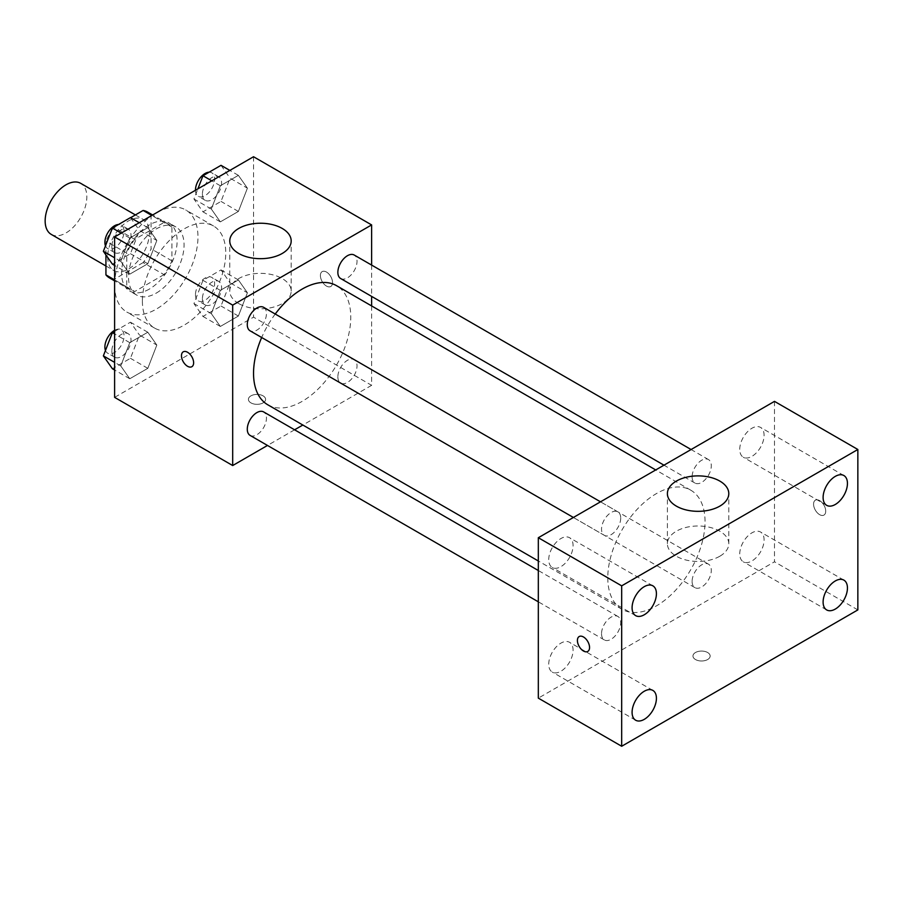 <?xml version="1.0" encoding="UTF-8"?>
<svg xmlns="http://www.w3.org/2000/svg" width="903" height="903" viewBox="0 0 903 903"><rect width="100%" height="100%" fill="white"/><g stroke="black" fill="none" stroke-linecap="round" stroke-linejoin="round"><path stroke-width="0.68" stroke-dasharray="4.51 3.39" d="M51.257 234.396A29.472 17.01 120 0 0 80.728 217.386A29.472 17.01 120 0 0 80.728 183.354M107.66 256.994A29.472 17.01 120 0 0 113.767 270.494A29.472 17.01 120 0 0 143.238 253.472A29.472 17.01 120 0 0 143.238 219.452A29.472 17.01 120 0 0 120.528 227.342A29.472 17.01 120 0 0 107.66 256.994M171.92 227.082L151.083 215.049L151.083 248.822A38.039 21.965 120 0 1 143.125 262.592L163.962 274.625A38.039 21.965 120 0 0 171.92 260.843L171.92 227.082A38.039 21.965 120 0 0 168.364 224.057A38.039 21.965 120 0 0 163.962 222.488L134.728 239.374L113.88 227.342L130.585 217.702M151.083 215.049A38.039 21.965 120 0 0 147.516 212.024M143.125 262.592L113.88 279.478A38.039 21.965 120 0 1 109.489 277.91M105.933 254.928L105.933 241.124A38.039 21.965 120 0 1 113.88 227.342M163.962 274.625L134.728 291.511L113.88 279.478M114.613 279.896L126.77 286.917L126.77 253.156L105.933 241.124M126.77 286.917A38.039 21.965 120 0 0 130.325 289.942A38.039 21.965 120 0 0 134.728 291.511M134.728 239.374A38.039 21.965 120 0 0 126.77 253.156M149.345 289.084A39.292 22.688 -60 0 1 129.693 291.026A39.292 22.688 -60 0 1 129.693 245.661A39.292 22.688 -60 0 1 168.985 222.973A39.292 22.688 -60 0 1 175.013 254.454A39.292 22.688 -60 0 1 149.345 289.084M156.287 293.091A39.292 22.688 120 0 0 181.954 258.472A39.292 22.688 120 0 0 175.938 226.98A39.292 22.688 120 0 0 145.654 237.512A39.292 22.688 120 0 0 128.508 277.052A39.292 22.688 120 0 0 136.646 295.044A39.292 22.688 120 0 0 156.287 293.091M163.962 222.488L151.806 215.467M171.92 260.843L151.083 248.822M114.613 285.077A58.943 34.032 120 0 0 126.815 312.054A58.943 34.032 120 0 0 185.758 278.022A58.943 34.032 120 0 0 185.758 209.97A58.943 34.032 120 0 0 140.337 225.761A58.943 34.032 120 0 0 114.613 285.077M142.392 301.117A58.943 34.032 120 0 0 154.605 328.094A58.943 34.032 120 0 0 213.548 294.062A58.943 34.032 120 0 0 213.548 226.01A58.943 34.032 120 0 0 168.127 241.801A58.943 34.032 120 0 0 142.392 301.117M247.411 292.775L238.381 316.039L220.343 326.457L211.313 313.623L220.343 290.36L238.381 279.941L247.411 292.775L238.381 316.039L220.343 326.457L211.313 313.623L220.343 290.36L238.381 279.941L247.411 292.775L230.039 282.752L221.021 306.015L202.972 316.434L193.953 303.589L202.972 280.336L221.021 269.918L230.039 282.752M247.411 188.185L238.381 211.449L220.343 221.867L211.313 209.022L220.343 185.77L238.381 175.351L247.411 188.185L238.381 211.449L220.343 221.867L211.313 209.022L220.343 185.77L238.381 175.351L247.411 188.185L230.039 178.162L221.021 201.414L202.972 211.844L193.953 198.999L197.881 188.874M253.54 156.738L253.54 317.156L114.613 397.365M156.829 345.07L147.81 368.334L129.761 378.752L120.742 365.918L129.761 342.655L147.81 332.236L156.829 345.07L147.81 368.334L129.761 378.752L120.742 365.918L129.761 342.655L147.81 332.236L156.829 345.07L139.468 335.047L130.438 358.31L112.401 368.729M156.829 240.48L147.81 263.744L129.761 274.162L120.742 261.317L129.761 238.065L147.81 227.646L156.829 240.48L147.81 263.744L129.761 274.162L120.742 261.317L129.761 238.065L147.81 227.646L156.829 240.48L139.468 230.457L130.438 253.709L112.401 264.139M371.618 305.925L371.618 385.333L253.54 317.156M371.618 385.333L302.855 425.031M294.592 429.794L267.48 445.45M250.932 402.873A8.59 4.966 0 0 0 260.301 403.957A8.59 4.966 0 0 0 265.606 399.363A8.59 4.966 0 0 0 257.005 394.408A8.59 4.966 0 0 0 248.415 399.363A8.59 4.966 0 0 0 250.932 402.873A8.59 4.966 0 0 0 260.301 403.946A8.59 4.966 0 0 0 265.606 399.363A8.59 4.966 0 0 0 257.005 394.397A8.59 4.966 0 0 0 248.415 399.363A8.59 4.966 0 0 0 250.932 402.873M267.773 404.781A68.763 39.698 120 0 0 336.537 365.072A68.763 39.698 120 0 0 336.537 285.675M275.234 314.03A68.763 39.698 120 0 0 261.678 337.508M371.618 265.087L371.618 296.398M340.668 278.519A13.556 7.822 120 0 0 354.224 270.697A13.556 7.822 120 0 0 354.224 255.041M337.857 376.912A13.556 7.822 120 0 0 340.668 383.109A13.556 7.822 120 0 0 354.224 375.287A13.556 7.822 120 0 0 354.224 359.631A13.556 7.822 120 0 0 343.783 363.266A13.556 7.822 120 0 0 337.857 376.912M250.086 435.404A13.556 7.822 120 0 0 263.642 427.582A13.556 7.822 120 0 0 263.642 411.926M263.642 307.336A13.556 7.822 -60 0 1 266.453 313.544A13.556 7.822 -60 0 1 260.538 327.191A13.556 7.822 -60 0 1 250.086 330.814M320.396 275.55A8.59 4.966 -120 0 0 324.143 284.197A8.59 4.966 -120 0 0 330.769 286.499A8.59 4.966 -120 0 0 330.769 276.578A8.59 4.966 -120 0 0 322.168 271.611A8.59 4.966 -120 0 0 320.396 275.55A8.59 4.966 -120 0 0 324.143 284.197A8.59 4.966 -120 0 0 330.758 286.499A8.59 4.966 -120 0 0 330.758 276.578A8.59 4.966 -120 0 0 322.168 271.611A8.59 4.966 -120 0 0 320.384 275.55M183.253 351.82L183.253 351.82A8.59 4.966 60 0 1 189.878 354.123A8.59 4.966 60 0 1 193.626 362.769A8.59 4.966 60 0 1 191.854 366.708A8.59 4.966 60 0 1 191.842 366.708L191.842 366.708M238.776 303.6A30.702 17.721 180 0 1 229.78 291.071A30.702 17.721 180 0 1 260.482 273.349A30.702 17.721 180 0 1 291.184 291.071A30.702 17.721 180 0 1 272.232 307.449A30.702 17.721 180 0 1 238.776 303.6M607.787 577.83A68.763 39.698 120 0 0 622.032 609.299A68.763 39.698 120 0 0 690.795 569.601A68.763 39.698 120 0 0 690.795 490.205A68.763 39.698 120 0 0 637.8 508.626A68.763 39.698 120 0 0 607.787 577.83M620.711 518.074A13.556 7.822 -60 0 1 614.796 531.709A13.556 7.822 -60 0 1 604.344 535.344A13.556 7.822 -60 0 1 604.344 519.688A13.556 7.822 -60 0 1 617.9 511.866A13.556 7.822 -60 0 1 620.711 518.074M692.116 581.43A13.556 7.822 120 0 0 694.926 587.639A13.556 7.822 120 0 0 708.483 579.816A13.556 7.822 120 0 0 708.483 564.161A13.556 7.822 120 0 0 698.03 567.795A13.556 7.822 120 0 0 692.116 581.43M601.533 633.725A13.556 7.822 120 0 0 604.344 639.934A13.556 7.822 120 0 0 617.9 632.111A13.556 7.822 120 0 0 617.9 616.456A13.556 7.822 120 0 0 607.459 620.09A13.556 7.822 120 0 0 601.533 633.725M692.116 476.84A13.556 7.822 120 0 0 694.926 483.049A13.556 7.822 120 0 0 708.483 475.226A13.556 7.822 120 0 0 708.483 459.571A13.556 7.822 120 0 0 698.03 463.205A13.556 7.822 120 0 0 692.116 476.84M774.492 401.372L774.492 561.79L538.323 698.132M739.749 553.934A17.213 9.933 -60 0 1 747.266 536.608A17.213 9.933 -60 0 1 760.529 532.002A17.213 9.933 -60 0 1 760.529 551.88A17.213 9.933 -60 0 1 743.316 561.813A17.213 9.933 -60 0 1 739.749 553.934M548.731 664.213A17.213 9.933 -60 0 1 556.248 646.898A17.213 9.933 -60 0 1 569.511 642.281A17.213 9.933 -60 0 1 569.511 662.159A17.213 9.933 -60 0 1 552.297 672.092A17.213 9.933 -60 0 1 548.731 664.213M548.731 559.623A17.213 9.933 -60 0 1 556.248 542.308A17.213 9.933 -60 0 1 569.511 537.691A17.213 9.933 -60 0 1 569.511 557.569A17.213 9.933 -60 0 1 552.297 567.502A17.213 9.933 -60 0 1 548.731 559.623M739.749 449.344A17.213 9.933 -60 0 1 747.266 432.018A17.213 9.933 -60 0 1 760.529 427.412A17.213 9.933 -60 0 1 760.529 447.278A17.213 9.933 -60 0 1 743.316 457.223A17.213 9.933 -60 0 1 739.749 449.344M857.85 609.909L774.492 561.79M813.569 504.134A8.59 4.966 -120 0 0 817.317 512.791A8.59 4.966 -120 0 0 823.942 515.094A8.59 4.966 -120 0 0 823.942 505.161A8.59 4.966 -120 0 0 815.353 500.206A8.59 4.966 -120 0 0 813.569 504.134A8.59 4.966 -120 0 0 817.317 512.791A8.59 4.966 -120 0 0 823.942 515.094A8.59 4.966 -120 0 0 823.942 505.172A8.59 4.966 -120 0 0 815.341 500.206A8.59 4.966 -120 0 0 813.558 504.134M707.636 659.54A8.59 4.966 0 0 0 710.153 656.029A8.59 4.966 0 0 0 701.563 651.063A8.59 4.966 0 0 0 692.962 656.029A8.59 4.966 0 0 0 698.267 660.612A8.59 4.966 0 0 0 707.636 659.54A8.59 4.966 0 0 0 710.153 656.018A8.59 4.966 0 0 0 701.563 651.063A8.59 4.966 0 0 0 692.962 656.018A8.59 4.966 0 0 0 698.267 660.601A8.59 4.966 0 0 0 707.636 659.529M719.793 556.248A30.702 17.721 180 0 1 686.336 560.097A30.702 17.721 180 0 1 667.396 543.719A30.702 17.721 180 0 1 698.087 525.997A30.702 17.721 180 0 1 728.789 543.719A30.702 17.721 180 0 1 719.793 556.248M579.184 636.547L579.184 636.547A8.59 4.966 60 0 1 585.81 638.85A8.59 4.966 60 0 1 589.557 647.496A8.59 4.966 60 0 1 587.785 651.435A8.59 4.966 60 0 1 587.774 651.435L587.774 651.435M130.438 217.623L139.468 230.457M111.837 246.406A13.556 7.822 120 0 0 114.636 252.614A13.556 7.822 120 0 0 128.192 244.792A13.556 7.822 120 0 0 128.192 229.136A13.556 7.822 120 0 0 117.751 232.771A13.556 7.822 120 0 0 111.837 246.406M147.81 263.744L130.438 253.709M129.761 274.162L114.613 265.414M120.742 261.317L114.613 257.784M129.761 238.065L121.216 233.132M147.81 227.646L139.265 222.714M105.47 245.876A13.556 7.822 120 0 0 107.694 248.607A13.556 7.822 120 0 0 121.25 240.785A13.556 7.822 120 0 0 121.25 225.129A13.556 7.822 120 0 0 118.53 224.497M221.021 165.328L230.039 178.162M202.407 194.111A13.556 7.822 120 0 0 205.218 200.319A13.556 7.822 120 0 0 218.774 192.497A13.556 7.822 120 0 0 218.774 176.841A13.556 7.822 120 0 0 208.333 180.476A13.556 7.822 120 0 0 202.407 194.111M238.381 211.449L221.021 201.414M220.343 221.867L202.972 211.844M211.313 209.022L193.953 198.999M220.343 185.77L211.799 180.837M238.381 175.351L229.836 170.419M195.466 190.262A13.556 7.822 120 0 0 198.276 196.312A13.556 7.822 120 0 0 211.833 188.49A13.556 7.822 120 0 0 211.833 172.834A13.556 7.822 120 0 0 209.112 172.202M114.613 331.356L130.438 322.213L139.468 335.047M111.837 351.007A13.556 7.822 120 0 0 114.636 357.204A13.556 7.822 120 0 0 128.192 349.382A13.556 7.822 120 0 0 128.192 333.726A13.556 7.822 120 0 0 117.751 337.361A13.556 7.822 120 0 0 111.837 351.007M147.81 368.334L130.438 358.31M129.761 378.752L114.613 370.004M120.742 365.918L114.613 362.374M129.761 342.655L114.613 333.907M147.81 332.236L130.438 322.213M105.47 350.466A13.556 7.822 120 0 0 107.694 353.197A13.556 7.822 120 0 0 121.25 345.375A13.556 7.822 120 0 0 121.25 329.719A13.556 7.822 120 0 0 114.613 330.306M202.407 298.712A13.556 7.822 120 0 0 205.218 304.909A13.556 7.822 120 0 0 218.774 297.087A13.556 7.822 120 0 0 218.774 281.431A13.556 7.822 120 0 0 208.333 285.066A13.556 7.822 120 0 0 202.407 298.712M238.381 316.039L221.021 306.015M220.343 326.457L202.972 316.434M211.313 313.623L193.953 303.589M220.343 290.36L202.972 280.336M238.381 279.941L221.021 269.918M195.466 294.694A13.556 7.822 120 0 0 198.276 300.902A13.556 7.822 120 0 0 211.833 293.08A13.556 7.822 120 0 0 211.833 277.424A13.556 7.822 120 0 0 201.38 281.059A13.556 7.822 120 0 0 195.466 294.694M105.933 265.967L113.767 270.494M135.394 214.925L143.238 219.452M175.938 226.98L168.985 222.973M136.646 295.044L129.693 291.026M168.364 224.057L152.652 214.982M130.325 289.942L114.613 280.867M213.548 226.01L185.758 209.97M154.605 328.094L126.815 312.054M291.184 291.071L291.184 240.954M229.78 291.071L229.78 240.954M690.795 490.205L655.713 469.944M622.032 609.299L538.323 560.977M573.394 517.475L604.344 535.344M600.506 501.82L617.9 511.866M708.483 564.161L354.224 359.631M694.926 587.639L340.668 383.109M617.9 616.456L538.323 570.515M604.344 639.934L538.323 601.816M708.483 459.571L691.088 449.525M694.926 483.049L663.976 465.18M843.876 580.121L760.529 532.002M826.674 609.931L743.316 561.813M652.858 690.411L569.511 642.281M635.656 720.222L552.297 672.092M652.858 585.821L569.511 537.691M635.656 615.632L552.297 567.502M843.876 475.531L760.529 427.412M826.674 505.341L743.316 457.223M728.789 543.719L728.789 493.602M667.396 543.719L667.396 493.602M128.192 229.136L121.25 225.129M114.636 252.614L107.694 248.607M218.774 176.841L211.833 172.834M205.218 200.319L198.276 196.312M128.192 333.726L121.25 329.719M114.636 357.204L107.694 353.197M218.774 281.431L211.833 277.424M205.218 304.909L198.276 300.902"/><path stroke-width="1.35" d="M135.394 214.925L80.728 183.354A29.472 17.01 120 0 0 58.018 191.244A29.472 17.01 120 0 0 45.15 220.908A29.472 17.01 120 0 0 51.257 234.396L105.933 265.967M130.585 217.702L143.125 210.455A38.039 21.965 120 0 1 147.516 212.024L152.652 214.982M114.613 279.896L105.933 274.884A38.039 21.965 120 0 0 109.489 277.91L114.613 280.867M105.933 274.884L105.933 254.928M151.806 215.467L143.125 210.455M267.48 445.45L232.692 465.542L114.613 397.365L114.613 236.947L253.54 156.738L371.618 224.915L371.618 265.087M302.855 425.031L294.592 429.794M261.678 337.508A68.763 39.698 120 0 0 253.54 373.3A68.763 39.698 120 0 0 267.773 404.781L538.323 560.977M655.713 469.944L336.537 285.675A68.763 39.698 120 0 0 275.234 314.03M371.618 296.398L371.618 305.925M232.692 465.542L232.692 305.124L371.618 224.915M691.088 449.525L354.224 255.041A13.556 7.822 120 0 0 343.783 258.676A13.556 7.822 120 0 0 337.857 272.322A13.556 7.822 120 0 0 340.668 278.519L663.976 465.18M538.323 570.515L263.642 411.926A13.556 7.822 120 0 0 253.201 415.561A13.556 7.822 120 0 0 247.287 429.207A13.556 7.822 120 0 0 250.086 435.404L538.323 601.816M573.394 517.475L250.086 330.814A13.556 7.822 -60 0 1 250.086 315.17A13.556 7.822 -60 0 1 263.642 307.336L600.506 501.82M232.692 305.124L114.613 236.947M238.776 253.495A30.702 17.721 180 0 1 229.78 240.954A30.702 17.721 180 0 1 260.482 223.233A30.702 17.721 180 0 1 291.184 240.954A30.702 17.721 180 0 1 272.232 257.332A30.702 17.721 180 0 1 238.776 253.495M193.626 362.769A8.59 4.966 60 0 1 191.842 366.708A8.59 4.966 60 0 1 183.253 361.742A8.59 4.966 60 0 1 183.253 351.82A8.59 4.966 60 0 1 189.867 354.123A8.59 4.966 60 0 1 193.626 362.769M191.842 366.708A8.59 4.966 60 0 1 183.253 361.742A8.59 4.966 60 0 1 183.253 351.82M538.323 698.132L538.323 537.725L774.492 401.372L857.85 449.491L857.85 609.909L621.682 746.262L538.323 698.132M621.682 746.262L621.682 585.844L538.323 537.725M589.557 647.507A8.59 4.966 60 0 1 587.774 651.435A8.59 4.966 60 0 1 579.184 646.48A8.59 4.966 60 0 1 579.184 636.547A8.59 4.966 60 0 1 585.799 638.85A8.59 4.966 60 0 1 589.557 647.507M621.682 585.844L857.85 449.491M719.793 506.143A30.702 17.721 180 0 1 686.336 509.981A30.702 17.721 180 0 1 667.396 493.602A30.702 17.721 180 0 1 698.087 475.881A30.702 17.721 180 0 1 728.789 493.602A30.702 17.721 180 0 1 719.793 506.143M835.275 476.389A17.213 9.933 120 0 0 823.107 497.463A17.213 9.933 120 0 0 826.674 505.341A17.213 9.933 120 0 0 843.876 495.408A17.213 9.933 120 0 0 843.876 475.531A17.213 9.933 120 0 0 835.275 476.389M644.257 586.668A17.213 9.933 120 0 0 632.089 607.753A17.213 9.933 120 0 0 635.656 615.632A17.213 9.933 120 0 0 652.858 605.687A17.213 9.933 120 0 0 652.858 585.821A17.213 9.933 120 0 0 644.257 586.668M644.257 691.258A17.213 9.933 120 0 0 632.089 712.343A17.213 9.933 120 0 0 635.656 720.222A17.213 9.933 120 0 0 652.858 710.277A17.213 9.933 120 0 0 652.858 690.411A17.213 9.933 120 0 0 644.257 691.258M835.275 580.979A17.213 9.933 120 0 0 823.107 602.053A17.213 9.933 120 0 0 826.674 609.931A17.213 9.933 120 0 0 843.876 599.998A17.213 9.933 120 0 0 843.876 580.121A17.213 9.933 120 0 0 835.275 580.979M587.774 651.435A8.59 4.966 60 0 1 579.184 646.469A8.59 4.966 60 0 1 579.184 636.547M114.613 265.414L112.401 264.139L103.371 251.294L112.401 228.041L130.438 217.623L139.265 222.714M114.613 257.784L103.371 251.294M121.216 233.132L112.401 228.041M118.53 224.497A13.556 7.822 120 0 0 104.883 242.399A13.556 7.822 120 0 0 105.47 245.876M197.881 188.874L202.972 175.746L221.021 165.328L229.836 170.419M211.799 180.837L202.972 175.746M209.112 172.202A13.556 7.822 120 0 0 195.466 190.104A13.556 7.822 120 0 0 195.466 190.262M114.613 370.004L112.401 368.729L103.371 355.884L112.401 332.631L114.613 331.356M114.613 362.374L103.371 355.884M114.613 333.907L112.401 332.631M114.613 330.306A13.556 7.822 120 0 0 104.883 346.989A13.556 7.822 120 0 0 105.47 350.466"/></g></svg>
